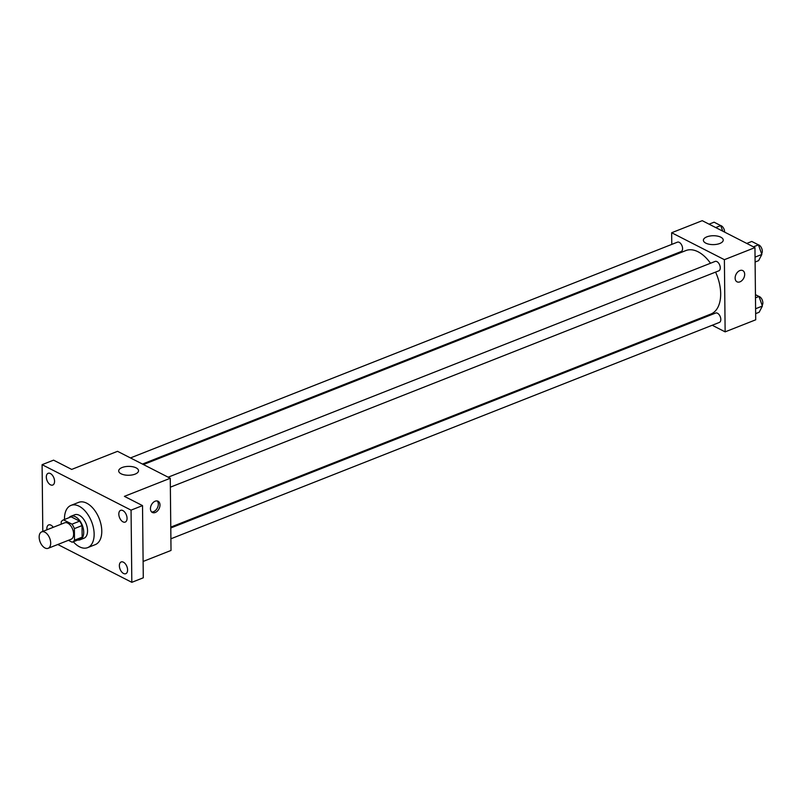 <?xml version="1.0" encoding="UTF-8"?>
<svg xmlns="http://www.w3.org/2000/svg" width="803" height="803" viewBox="0 0 803 803"><rect width="100%" height="100%" fill="white"/><g stroke="black" fill="none" stroke-linecap="round" stroke-linejoin="round"><path stroke-width="1.2" d="M50.689 543.029A8.833 5.129 68.5 0 1 48.16 548.298A8.833 5.129 68.5 0 1 40.15 541.965A8.833 5.129 68.5 0 1 41.676 531.867A8.833 5.129 68.5 0 1 47.578 534.527A8.833 5.129 68.5 0 1 50.689 543.029M41.676 531.867L64.611 522.823A8.833 5.129 68.5 0 1 70.513 525.483A8.833 5.129 68.5 0 1 73.615 533.985A8.833 5.129 68.5 0 1 71.086 539.255L48.16 548.298M71.015 516.901A11.985 6.966 68.5 0 1 71.096 516.871A11.985 6.966 68.5 0 1 71.176 516.841L79.627 521.157L71.979 524.168L63.527 519.852A11.985 6.966 68.5 0 0 63.447 519.882A11.985 6.966 68.5 0 0 61.199 521.88L61.219 524.158M68.426 540.309L72.17 542.216A11.985 6.966 68.5 0 0 72.25 542.186A11.985 6.966 68.5 0 0 74.498 540.188L74.378 528.615A11.985 6.966 68.5 0 0 71.979 524.168M74.498 540.188L82.147 537.177A11.985 6.966 68.5 0 1 79.888 539.174A11.985 6.966 68.5 0 1 79.818 539.204L72.33 542.155M82.147 537.177L82.026 525.604L74.378 528.615M79.627 521.157A11.985 6.966 68.5 0 1 82.026 525.604M77.771 540.007A12.617 7.327 -111.5 0 0 80.119 539.757A12.617 7.327 -111.5 0 0 82.307 525.333A12.617 7.327 -111.5 0 0 70.865 516.289A12.617 7.327 -111.5 0 0 68.978 517.704M70.865 516.289L74.689 514.783A12.617 7.327 68.5 0 1 83.121 518.577A12.617 7.327 68.5 0 1 87.547 530.723A12.617 7.327 68.5 0 1 83.944 538.251L80.119 539.757M71.176 516.841L63.527 519.852M64.501 519.471A22.705 13.189 68.5 0 1 70.985 505.388A22.705 13.189 68.5 0 1 86.162 512.234A22.705 13.189 68.5 0 1 94.142 534.095A22.705 13.189 68.5 0 1 87.647 547.636A22.705 13.189 68.5 0 1 73.294 541.774M70.985 505.388L78.624 502.377A22.705 13.189 68.5 0 1 93.8 509.222A22.705 13.189 68.5 0 1 101.78 531.074A22.705 13.189 68.5 0 1 95.286 544.625L87.647 547.636M50.378 473.529A6.304 3.664 68.5 0 1 54.373 479.572A6.304 3.664 68.5 0 1 52.757 485.042A6.304 3.664 68.5 0 1 47.036 480.515A6.304 3.664 68.5 0 1 48.13 473.308A6.304 3.664 68.5 0 1 50.378 473.529M122.869 510.578A6.304 3.664 68.5 0 1 126.864 516.61A6.304 3.664 68.5 0 1 125.248 522.08A6.304 3.664 68.5 0 1 119.527 517.554A6.304 3.664 68.5 0 1 120.621 510.347A6.304 3.664 68.5 0 1 122.869 510.578M123.411 562.19A6.304 3.664 68.5 0 1 127.396 568.223A6.304 3.664 68.5 0 1 125.79 573.693A6.304 3.664 68.5 0 1 120.069 569.166A6.304 3.664 68.5 0 1 121.163 561.959A6.304 3.664 68.5 0 1 123.411 562.19M46.945 529.789A6.304 3.664 68.5 0 1 48.672 524.921A6.304 3.664 68.5 0 1 50.92 525.142A6.304 3.664 68.5 0 1 53.249 527.3M57.796 544.494L131.822 582.326L131.06 510.136L42.097 464.676L42.8 531.425M143.115 561.458L171.019 550.446L170.266 478.267L124.405 496.354L142.522 505.609L143.285 577.799L131.822 582.326M142.522 505.609L131.06 510.136M170.266 478.267L117.539 451.326L71.688 469.414L53.56 460.149L42.097 464.676M135.095 474.131A9.927 4.447 179.4 0 1 124.505 474.904A9.927 4.447 179.4 0 1 118.693 470.929A9.927 4.447 179.4 0 1 128.57 466.382A9.927 4.447 179.4 0 1 138.538 470.719A9.927 4.447 179.4 0 1 135.095 474.131M159.988 504.967A6.304 4.286 -62.9 0 1 157.368 511.079A6.304 4.286 -62.9 0 1 152.339 512.465A6.304 4.286 -62.9 0 1 151.396 504.896A6.304 4.286 -62.9 0 1 158.081 501.233A6.304 4.286 -62.9 0 1 159.988 504.967M157.187 500.942A6.304 4.286 -62.9 0 1 158.332 504.113A6.304 4.286 -62.9 0 1 151.576 511.912M715.573 272.097A34.107 19.804 68.5 0 1 720.672 293.677A34.107 19.804 68.5 0 1 710.916 314.033L170.778 527.109M143.426 464.556L685.882 250.566A34.107 19.804 68.5 0 1 710.504 263.254M170.356 487.18L718.826 270.822A5.049 2.931 -111.5 0 0 719.699 265.05A5.049 2.931 -111.5 0 0 715.122 261.427L168.168 477.193M170.778 527.983L715.664 313.04A5.049 2.931 68.5 0 1 719.036 314.565A5.049 2.931 68.5 0 1 720.813 319.423A5.049 2.931 68.5 0 1 719.368 322.435L170.898 538.793M130.467 457.931L677.431 242.165A5.049 2.931 68.5 0 1 680.803 243.69A5.049 2.931 68.5 0 1 682.58 248.549A5.049 2.931 68.5 0 1 681.135 251.56L142.452 464.054M699.252 318.63L700.226 319.132M712.211 325.255L725.139 331.86L724.386 259.68L671.659 232.74L671.78 244.393M671.9 255.203L671.91 256.077M671.659 232.74L702.234 220.674L754.95 247.615L755.713 319.805L725.139 331.86M754.95 247.615L724.386 259.68M719.789 243.49A9.927 4.447 179.4 0 1 709.2 244.253A9.927 4.447 179.4 0 1 703.388 240.278A9.927 4.447 179.4 0 1 713.265 235.731A9.927 4.447 179.4 0 1 723.232 240.077A9.927 4.447 179.4 0 1 719.789 243.49M742.775 270.591A6.304 4.286 -62.9 0 1 744.682 274.315A6.304 4.286 -62.9 0 1 742.062 280.438A6.304 4.286 -62.9 0 1 737.034 281.823A6.304 4.286 -62.9 0 1 736.09 274.255A6.304 4.286 -62.9 0 1 742.775 270.591A6.304 4.286 -62.9 0 1 744.682 274.325A6.304 4.286 -62.9 0 1 742.062 280.438A6.304 4.286 -62.9 0 1 737.034 281.823M755.101 262.029L758.604 260.644L761.846 254.451L758.444 244.855L751.779 241.452L746.76 243.429M761.846 254.451L755.051 257.131M758.444 244.855L753.425 246.832M758.293 244.785A5.049 2.931 68.5 0 1 762.308 251.229A5.049 2.931 68.5 0 1 761.585 253.708M722.72 231.144L720.743 225.593L714.088 222.19L709.069 224.167M720.743 225.593L715.724 227.57M720.602 225.523A5.049 2.931 68.5 0 1 724.617 231.967A5.049 2.931 68.5 0 1 724.617 232.117M755.643 313.642L759.146 312.257L762.388 306.063L758.976 296.468L755.452 294.661M762.388 306.063L755.593 308.743M758.976 296.468L755.482 297.853M758.835 296.397A5.049 2.931 68.5 0 1 762.85 302.841A5.049 2.931 68.5 0 1 762.127 305.321M71.096 516.871L63.447 519.882M79.888 539.174L72.25 542.186"/></g></svg>
